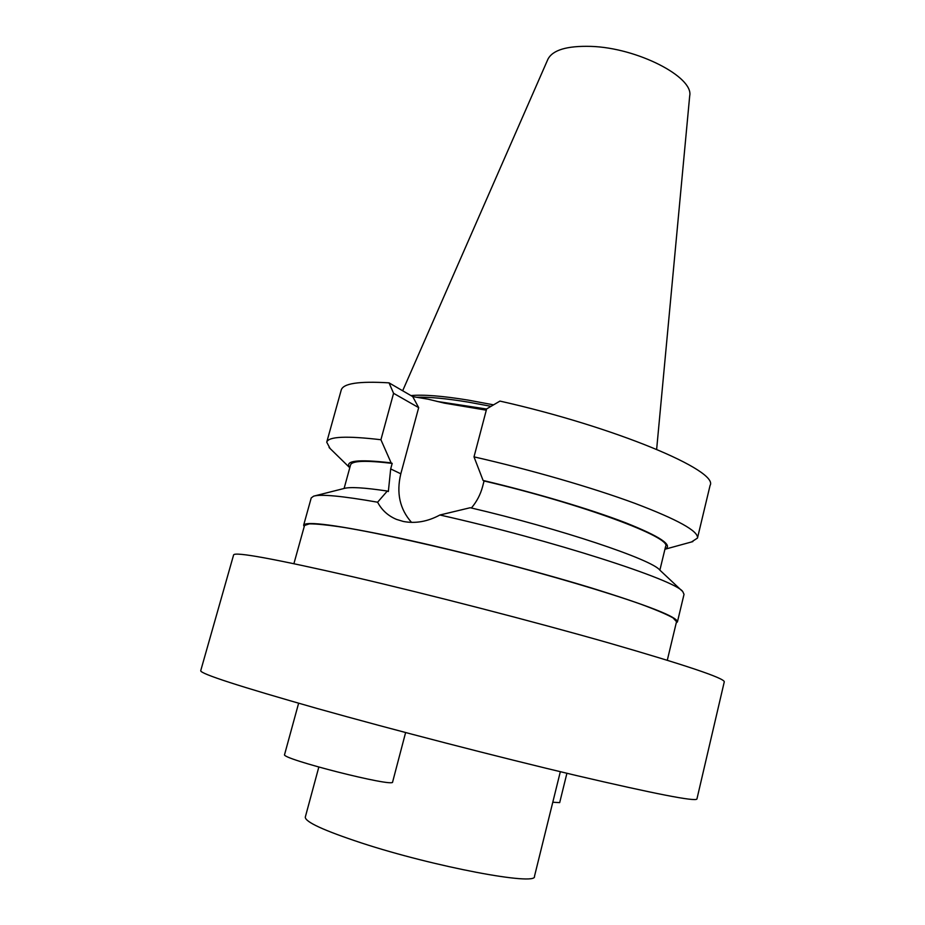 <?xml version="1.0" encoding="UTF-8"?>
<svg xmlns="http://www.w3.org/2000/svg" width="925" height="925" viewBox="0 0 925 925"><rect width="100%" height="100%" fill="white"/><g stroke="black" fill="none" stroke-linecap="round" stroke-linejoin="round"><path stroke-width="1.39" d="M405.613 732.554L392.616 782.007C394.882 787.811 279.917 758.639 284.576 754.557L298.625 703.231M560.33 771.704L534.465 876.368C537.425 886.15 434.253 866.875 361.432 842.952C323.762 830.511 305.042 821.897 305.296 817.11L318.813 767.103M566.909 773.277L559.683 802.634L552.78 802.241M317.148 708.481C393.587 729.964 498.656 757.147 576.09 775.462C655.016 793.881 695.288 801.744 696.918 799.038L724.287 681.783C724.148 678.094 685.598 665.133 608.638 642.91C533.031 621.357 429.362 594.555 352.957 576.807C274.817 558.908 235.042 551.601 233.62 554.884L200.713 670.718C200.32 673.735 239.136 686.327 317.148 708.481M490.99 406.318L468.408 402.132C446.208 398.49 428.899 396.86 416.47 397.241M493.499 404.838L468.316 400.132C442.474 395.935 423.361 394.42 410.954 395.576M656.646 449.319L689.692 95.946C693.993 77.099 637.256 47.765 590.925 46.389C566.956 45.718 552.618 50.008 547.901 59.269L402.664 390.778M330.063 448.475L326.733 442.185L341.221 390.061C343.071 383.424 359.004 381.031 389.032 382.858L412.735 396.617L428.078 399.184L444.278 403.115L486.296 410.18M293.907 563.683L304.533 525.446L309.424 523.851C316.755 523.827 328.456 525.065 344.516 527.528C380.013 533.482 435.432 545.75 493.846 560.758C552.213 575.951 606.627 592.093 640.551 604.094C655.802 609.725 666.636 614.316 673.042 617.888L676.533 621.658L667.295 660.242M676.233 622.907L677.435 621.866C677.389 617.033 648.494 605.655 590.728 587.745C534.257 570.563 457.251 550.595 398.872 538.003C337.521 525.088 305.782 520.821 303.643 525.203L304.198 526.683M326.733 442.185C328.363 436.507 346.424 435.698 380.915 439.733L393.576 393.31L418.678 407.636L400.814 473.808C396.212 492.99 399.785 509.178 411.533 522.382M389.032 382.858L393.576 393.31M349.8 467.692C344.192 460.627 357.963 459.02 391.125 462.87L380.915 439.733M303.643 525.203L311.228 497.916L313.656 496.158C320.894 493.985 342.215 496.008 377.608 502.206L387.297 491.048C364.277 487.614 349.881 486.758 344.1 488.469L350.54 464.974C351.789 460.754 365.664 460.222 392.188 463.39L391.125 462.87M387.297 491.048L388.35 491.533L390.685 468.929L392.188 463.39M377.608 502.206C381.782 510.126 388.084 515.861 396.524 519.399L403.312 521.457C415.417 523.77 427.616 521.619 439.895 515.005C551.219 539.888 675.897 580.16 682.766 591.618L684.026 594.324L677.435 621.866M681.956 590.867L659.86 570.135C652.16 559.625 560.631 528.799 470.235 507.721L439.895 515.005M474.005 456.869L486.631 408.908L499.962 401.092C615.553 427.049 719.257 470.941 710.076 485.452L697.485 538.072C698.572 531.17 677.678 519.584 634.804 503.316C592.312 487.614 530.8 469.773 474.005 456.869L483.093 480.457L484.064 480.965L482.572 486.689C480.457 494.586 476.733 501.685 471.392 507.987M484.064 480.965C581.998 503.836 672.382 537.633 665.607 546.455L659.872 570.147M483.093 480.457C535.471 492.828 590.613 509.27 625.45 522.706C660.3 536.569 673.469 545.403 664.948 549.196M697.485 538.072L691.518 541.957M412.735 396.617L418.678 407.636M436.982 401.427L486.596 409.023M390.685 468.929L400.814 473.808M349.777 467.749L329.08 447.527M344.1 488.469L314.72 495.881M664.936 549.253L692.837 541.599"/></g></svg>

